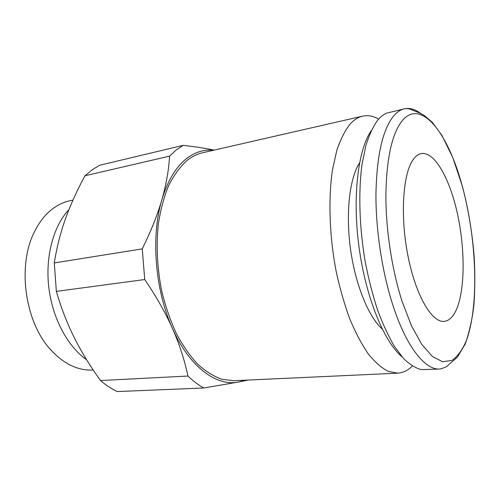 <?xml version="1.0" encoding="UTF-8"?>
<svg xmlns="http://www.w3.org/2000/svg" width="500" height="500" viewBox="0 0 500 500"><rect width="100%" height="100%" fill="white"/><g stroke="black" fill="none" stroke-linecap="round" stroke-linejoin="round"><path stroke-width="0.75" d="M397.656 373.162L233.713 380.719L221.856 379.294C213.738 376.406 205.719 371.406 197.8 364.294C190.081 355.988 182.981 345.85 176.513 333.875C170.55 321.012 165.694 307.056 161.931 292.006C157.188 268.55 156.012 245.7 158.406 223.456C160.637 209.406 164.05 196.794 168.637 185.606C173.8 175.444 179.731 167.237 186.444 160.981C191.581 156.775 196.975 154.031 202.631 152.744L362.619 116.144C358.162 117.15 353.963 119.825 350.025 124.156C344.9 130.681 340.475 139.5 336.75 150.6L332.456 170.012C328.188 198.856 329.394 235.675 336.044 270.794C339.781 288.069 344.363 304.106 349.775 318.919C355.556 332.7 361.737 344.387 368.319 353.963C374.994 362.181 381.619 367.981 388.206 371.362L397.656 373.162C403.038 372.844 407.925 370.475 412.319 366.044M68.938 209.631C53.556 225.906 45.181 256.306 48.781 287.269C52.4 318.231 67.656 346.556 86.562 359.675M72.956 200.1L69.931 200.744C64.112 201.981 58.569 204.5 53.319 208.294C45.85 213.75 39.625 221.469 34.638 231.456C16.994 265.087 24.775 322.175 50.781 349.85C64.025 364.094 78.1 370.806 93.006 370L93.188 369.988M420.769 113.488C415.219 109.256 409.769 107.694 404.419 108.806L386.463 113.206C383.406 114.544 380.5 116.844 377.762 120.106C373.169 126.4 369.206 134.875 365.881 145.538L362.056 164.194C358.256 191.925 359.319 227.481 365.256 262.006C368.594 279.05 372.7 295.044 377.575 309.981C382.781 324.012 388.381 336.125 394.375 346.312L403.506 358.475C409.656 364.475 415.625 368.188 421.419 369.613L439.894 369.044C444.469 367.812 447.25 366.494 448.231 365.081L457.425 357.125L465.319 343.875C469.856 330.225 472.756 316.781 474.012 303.55C475 288.975 475.075 273.644 474.237 257.556C472.319 232.875 468.331 208.981 462.269 185.881L452.831 157.675L441.969 135.475L432.362 122.394L424.269 115.45L419.963 113.112L409.325 108.85C406.681 108.506 405.05 108.488 404.419 108.806C400.369 109.712 396.587 112.338 393.056 116.681C382.456 130.456 376.75 156.169 375.944 193.825C375.725 230.275 382.294 272.919 393.137 306C406.594 347.325 425.337 370.225 439.894 369.044M371.194 130.756C357.962 149.787 352.212 197.275 359.087 247.525C365.919 297.775 384.169 341.994 402.013 356.788M382.194 328.981C368.544 316.863 355.344 284.637 350.45 248.7C345.544 212.763 349.637 178.188 359.55 162.85M214.137 150.113C205.869 148.375 195.556 146.788 183.194 145.344L176.188 149.969L169.569 156.131C168.731 170.362 166.15 184.944 161.844 199.875C167.456 181.275 175.419 167.731 185.744 159.238C194.506 152.231 203.775 149.238 213.55 150.25M183.194 145.344L99.738 165.238L92.156 169.8L84.975 175.775L169.569 156.131M456.819 308.669C453.525 316.55 449.306 320.788 444.162 321.375C431.931 322.8 415.825 295.688 408.013 256.194C400.125 216.762 402.744 174.562 412.844 160.1C415.387 156.363 418.206 154.194 421.287 153.594C434.494 151.3 449.613 178.306 457.312 213.125C465.062 247.975 465.206 288.231 456.819 308.669M203.812 387.981L238.794 381.981C216.875 386.825 189.569 367.294 172.469 328.475C155.044 290.256 150.762 236.419 161.844 199.875C157.537 214.775 151.012 231.106 142.262 248.869L144.731 279.538C156.325 296.613 165.569 312.925 172.469 328.475C179.369 344.044 184.537 359.9 187.963 376.037C193.15 381.062 198.438 385.044 203.812 387.981L117.219 391.569C111.519 388.862 105.95 385.188 100.506 380.55C90.025 365.994 81.244 351.613 74.169 337.425C67.094 323.263 61.15 307.913 56.35 291.381L54.288 262.938C56.762 247.45 60.475 232.781 65.425 218.931C70.375 205.044 76.888 190.662 84.975 175.775M244.9 380.206L238.794 381.981L248.05 380.062M187.963 376.037L100.506 380.55M56.35 291.381L144.731 279.538M142.262 248.869L54.288 262.938M378.65 119.075C373.231 115.988 367.887 115.013 362.619 116.144M402.131 301.494L411.5 325.863L421.838 344.469L432.425 356.506L442.631 361.744L451.919 360.438C457.537 356.556 462.337 350 466.319 340.769C479.288 305.569 476.769 238.856 462.225 185.969C448.131 133.025 420.613 96.806 401.469 121.669C391.681 134.944 386.481 159.438 385.875 195.15C385.8 229.719 391.994 270.056 402.131 301.494"/></g></svg>
